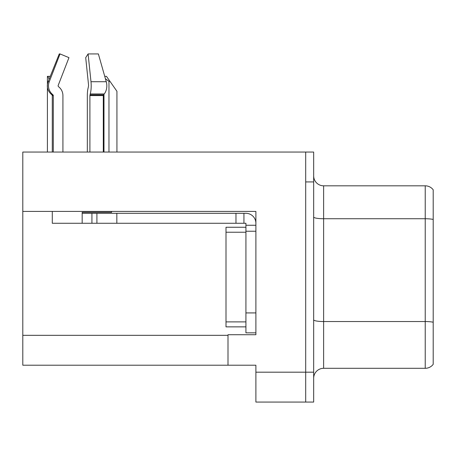<?xml version="1.0" encoding="UTF-8"?>
<svg xmlns="http://www.w3.org/2000/svg" width="456" height="456" viewBox="0 0 456 456"><rect width="100%" height="100%" fill="white"/><g stroke="black" fill="none" stroke-linecap="round" stroke-linejoin="round"><path stroke-width="0.68" d="M255.89 231.238L255.89 312.919L245.926 312.919L245.926 332.84L255.89 332.84L255.89 312.919L255.89 334.732L228 334.732L228 365.216L22.8 365.216L22.8 211.413L255.89 211.413L255.89 231.238L245.926 231.238L245.926 223.269L235.969 223.269L235.969 213.305L245.926 213.305A9.964 9.964 0 0 1 255.89 223.275M228 365.216L255.89 365.216L255.89 402.072L305.697 402.072L305.697 372.187L305.697 402.072L313.665 402.072L313.665 372.187L305.697 372.187L305.697 152.047L22.8 152.047L22.8 211.413M313.665 378.263A9.964 9.964 0 0 1 323.629 368.305L425.231 368.305L425.231 185.814A9.964 9.964 0 0 1 433.2 189.799L433.2 364.321A9.964 9.964 0 0 1 425.231 368.305M305.697 152.047L313.665 152.047L313.665 181.927L305.697 181.927L305.697 372.187L255.89 372.187M433.2 189.799A9.964 9.964 0 0 0 425.231 185.814A9.964 9.964 0 0 1 433.2 189.799A9.964 9.964 0 0 0 425.231 185.814L323.629 185.814A9.964 9.964 0 0 1 313.665 175.851A9.964 9.964 0 0 0 323.629 185.814L323.629 368.305M313.665 181.927L313.665 372.187M433.2 220.123L433.2 219.433A9.964 1.727 180 0 0 425.231 218.737L323.629 218.737A9.964 1.727 -0 0 1 313.665 217.01M104.737 76.34L106.47 76.34L109.959 81.322L108.967 81.322L105.421 78.757M116.935 152.047L116.935 91.285L109.959 81.322M103.985 152.047L103.985 94.295M47.407 152.047L47.407 76.34L47.869 76.34L49.111 79.196M50.12 76.671L49.892 76.34L47.869 76.34M89.9 152.047L89.9 95.606L90.248 93.964A10.955 2.839 -90 0 0 90.989 81.721L106.265 81.721A10.955 7.746 90 0 1 104.247 93.964A10.955 7.746 90 0 0 106.265 81.721L98.371 53.928L88.099 53.928L85.705 57.644L88.595 85.432L88.27 87.449A10.955 2.839 -90 0 0 87.324 95.606L87.324 152.047M52.286 152.047L52.286 95.606L53.301 95.606A0.997 0.963 -90 0 0 52.981 94.865L51.956 94.865L50.947 93.964L52.012 93.964L52.981 94.865A0.997 0.963 -90 0 1 53.301 95.606L53.301 152.047M62.922 152.047L62.922 95.606A10.955 10.585 90 0 0 59.405 87.449L58.436 86.549A0.997 0.963 -90 0 1 58.186 85.432L68.964 57.644L60.038 53.928L59.257 53.928L48.097 81.721C46.483 86.395 47.435 90.476 50.947 93.964M111.6 211.413L111.6 212.314L82.171 212.314L82.171 213.305L96.911 213.305L96.911 223.269L52.286 223.269L52.286 211.413M90.248 93.964L104.247 93.964L103.535 94.865A0.997 0.707 -90 0 0 103.301 95.606L103.301 152.047M58.186 85.432A0.997 0.963 -90 0 0 58.436 86.549L59.405 87.449M60.038 53.928L49.254 81.721A10.955 10.585 90 0 0 52.012 93.964M90.989 81.721L88.099 53.928M96.911 213.305L235.969 213.305M96.911 223.269L235.969 223.269M245.926 332.84L255.89 332.84M243.937 223.269L243.937 213.305M255.89 225.258L245.926 225.258M245.926 312.919L245.932 227.253L226.005 227.253L226.005 326.866L245.926 326.866M22.8 335.331L228 335.331M433.2 322.232A9.964 1.727 180 0 0 425.231 321.537L323.629 321.537A9.964 1.727 0 0 1 313.665 319.81M323.629 185.814A9.964 9.964 0 0 1 313.665 175.851M108.967 152.047L108.967 81.322M82.171 223.269L82.171 213.305M103.301 95.606L89.9 95.606M49.254 81.721L48.097 81.721M103.535 94.865L89.986 94.865M116.833 223.269L116.833 213.305M91.93 223.269L91.93 213.305M226.005 321.885L245.926 321.885M226.005 232.235L245.926 232.235M51.956 94.865L52.286 95.606"/></g></svg>
